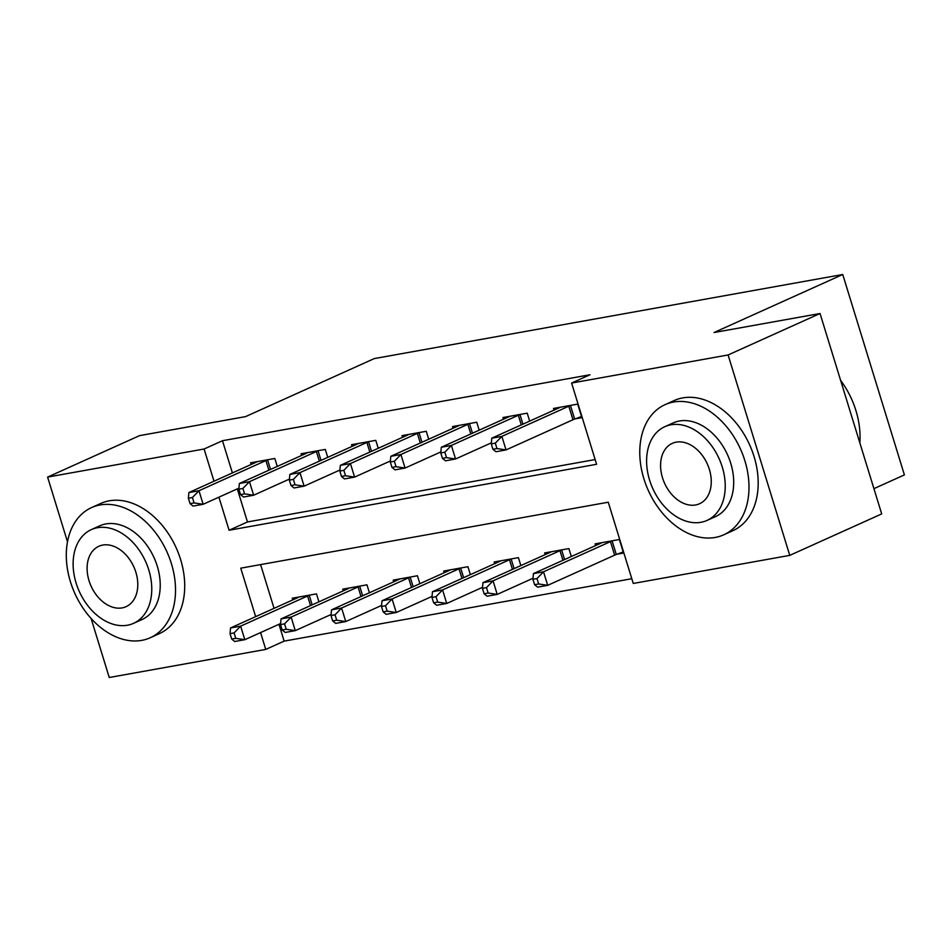 <?xml version="1.0" encoding="UTF-8"?>
<svg xmlns="http://www.w3.org/2000/svg" width="952" height="952" viewBox="0 0 952 952"><rect width="100%" height="100%" fill="white"/><g stroke="black" fill="none" stroke-linecap="round" stroke-linejoin="round"><path stroke-width="1.43" d="M873.924 488.65L904.4 474.905L842.746 274.497L374.279 358.583L245.556 416.619L139.539 435.635L47.6 477.095L204.097 449.011L214.01 481.236M842.746 274.497L714.024 332.534L820.041 313.505L881.695 513.913L789.755 555.373L633.258 583.457L608.257 502.216L240.749 568.165L255.66 616.646M278.96 624.298L284.136 641.124L631.807 578.721M284.136 641.124L265.751 649.419L109.254 677.503L91.094 618.479M260.598 564.607L274.057 608.352M616.967 554.242L623.536 553.064L619.371 539.522L595.143 543.866L595.654 545.555M571.331 556.515L568.891 548.578L544.663 552.933L545.175 554.611M520.851 565.583L518.412 557.646L494.171 561.989L494.695 563.679M470.371 574.639L467.92 566.702L443.692 571.045L444.215 572.735M419.892 583.707L417.44 575.758L393.212 580.113L393.735 581.791M369.4 592.763L366.96 584.825L342.732 589.169L343.244 590.859M318.92 601.819L316.48 593.881L292.252 598.225L292.764 599.915M218.912 497.182L229.087 530.252L596.595 464.29L571.605 383.049L589.99 374.755L222.482 440.716L232.395 472.942M237.298 488.888L247.472 521.958L595.143 459.566M575.305 418.832L581.874 417.654L577.709 404.112L553.481 408.456L554.005 410.145M529.669 421.117L527.23 413.168L503.001 417.523L503.513 419.201M479.189 430.173L476.75 422.236L452.521 426.579L453.033 428.269M428.709 439.229L426.27 431.292L402.041 435.635L402.553 437.325M378.23 448.297L375.79 440.348L351.55 444.703L352.073 446.381M327.75 457.353L325.298 449.415L301.07 453.759L301.594 455.449M277.27 466.409L274.819 458.471L250.59 462.815L251.114 464.505M820.041 313.505L728.101 354.965L789.755 555.373M67.497 541.783L47.6 477.095M222.482 440.716L204.097 449.011M571.605 383.049L728.101 354.965M260.574 632.592L265.751 649.419M247.472 521.958L229.087 530.252M571.14 405.29L570.474 405.54A5.712 0.702 -17.1 0 0 568.808 406.207L501.871 436.385L491.779 438.194L558.717 408.015A5.712 0.702 -17.1 0 0 559.788 407.456L560.05 407.277M581.541 416.536L574.639 419.082A5.712 0.702 -17.1 0 0 572.973 419.749L506.036 449.927L495.944 451.736L492.946 449.284L496.98 448.559L495.314 443.144L491.28 443.87L492.946 449.284M495.314 443.144L501.871 436.385L506.036 449.927L496.98 448.559M491.779 438.194L491.28 443.87M601.712 542.688L601.45 542.866A5.712 0.702 162.9 0 1 600.367 543.425L533.429 573.604L543.533 571.795L547.697 585.337L614.635 555.159A5.712 0.702 162.9 0 1 616.301 554.492L623.191 551.946M538.642 583.969L547.697 585.337L537.594 587.146L534.596 584.695L538.642 583.969L536.976 578.554L532.93 579.28L534.596 584.695M536.976 578.554L543.533 571.795L610.47 541.617A5.712 0.702 162.9 0 1 612.124 540.95L612.802 540.7M532.93 579.28L533.429 573.604M520.661 414.346L519.994 414.596A5.712 0.702 -17.1 0 0 518.328 415.262L451.391 445.441L441.3 447.262L508.225 417.083A5.712 0.702 -17.1 0 0 509.308 416.512L509.57 416.345M491.363 442.847L455.556 458.983L445.465 460.804L442.454 458.352L446.5 457.626L444.834 452.212L440.788 452.938L442.454 458.352M444.834 452.212L451.391 445.441L455.556 458.983L446.5 457.626M441.3 447.262L440.788 452.938M470.181 423.414L469.503 423.652A5.712 0.702 -17.1 0 0 467.848 424.33L400.911 454.509L390.808 456.317L457.745 426.139A5.712 0.702 -17.1 0 0 458.828 425.568L459.09 425.401M440.883 451.902L405.076 468.051L394.985 469.86L391.974 467.408L396.02 466.682L394.354 461.268L390.308 461.994L391.974 467.408M394.354 461.268L400.911 454.509L405.076 468.051L396.02 466.682M390.808 456.317L390.308 461.994M419.701 432.47L419.023 432.72A5.712 0.702 -17.1 0 0 417.357 433.386L350.431 463.565L340.328 465.373L407.266 435.195A5.712 0.702 -17.1 0 0 408.348 434.636L408.61 434.457M390.403 460.958L354.596 477.107L344.493 478.915L341.494 476.464L345.528 475.75L343.862 470.324L339.828 471.05L341.494 476.464M343.862 470.324L350.431 463.565L354.596 477.107L345.528 475.75M340.328 465.373L339.828 471.05M551.232 551.755L550.97 551.922A5.712 0.702 162.9 0 1 549.887 552.493L482.95 582.672L493.053 580.851L497.218 594.393L533.025 578.257M488.15 593.037L497.218 594.393L487.115 596.214L484.116 593.762L488.15 593.037L486.484 587.622L482.45 588.348L484.116 593.762M486.484 587.622L493.053 580.851L559.978 550.673A5.712 0.702 162.9 0 1 561.644 550.006L562.323 549.756M482.45 588.348L482.95 582.672M500.74 560.811L500.49 560.978A5.712 0.702 162.9 0 1 499.407 561.549L432.47 591.727L442.561 589.919L446.738 603.461L482.545 587.313M437.67 602.092L446.738 603.461L436.635 605.27L433.636 602.818L437.67 602.092L436.004 596.678L431.97 597.404L433.636 602.818M436.004 596.678L442.561 589.919L509.498 559.74A5.712 0.702 162.9 0 1 511.164 559.062L511.843 558.824M431.97 597.404L432.47 591.727M450.26 569.867L449.998 570.046A5.712 0.702 162.9 0 1 448.927 570.605L381.99 600.783L392.081 598.975L396.246 612.517L432.065 596.368M387.19 611.148L396.246 612.517L386.155 614.326L383.156 611.874L387.19 611.148L385.524 605.734L381.49 606.46L383.156 611.874M385.524 605.734L392.081 598.975L459.019 568.796A5.712 0.702 162.9 0 1 460.685 568.13L461.351 567.88M381.49 606.46L381.99 600.783M369.221 441.526L368.543 441.776A5.712 0.702 -17.1 0 0 366.877 442.454L299.951 472.632L289.848 474.441L356.786 444.263A5.712 0.702 -17.1 0 0 357.869 443.692L358.119 443.525M339.923 470.026L304.116 486.163L294.013 487.983L291.014 485.532L295.049 484.806L293.383 479.392L289.349 480.117L291.014 485.532M293.383 479.392L299.951 472.632L304.116 486.163L295.049 484.806M289.848 474.441L289.349 480.117M399.78 578.935L399.519 579.102A5.712 0.702 162.9 0 1 398.436 579.673L331.51 609.851L341.601 608.03L345.766 621.573L381.573 605.436M336.71 620.216L345.766 621.573L335.675 623.393L332.664 620.942L336.71 620.216L335.044 614.802L330.998 615.527L332.664 620.942M335.044 614.802L341.601 608.03L408.539 577.852A5.712 0.702 162.9 0 1 410.205 577.186L410.871 576.936M330.998 615.527L331.51 609.851M859.846 442.894A71.388 50.527 -114.3 0 0 840.604 380.372M715.214 537.452A71.388 50.527 -114.3 0 0 723.722 534.822A71.388 50.527 -114.3 0 0 742.834 454.77A71.388 50.527 -114.3 0 0 673.552 402.041A71.388 50.527 -114.3 0 0 665.043 404.671A71.388 50.527 -114.3 0 0 645.92 484.711A71.388 50.527 -114.3 0 0 715.214 537.452M723.722 534.822L732.909 530.669A71.388 50.527 -114.3 0 0 752.032 450.629A71.388 50.527 -114.3 0 0 682.751 397.888A71.388 50.527 -114.3 0 0 674.23 400.518L665.043 404.671M664.793 426.698L673.254 422.89A51.396 36.378 65.7 0 1 679.383 420.998A51.396 36.378 65.7 0 1 729.268 458.971A51.396 36.378 65.7 0 1 715.499 516.603L707.05 520.411A51.396 36.378 -114.3 0 0 720.807 462.779A51.396 36.378 -114.3 0 0 670.922 424.806A51.396 36.378 -114.3 0 0 664.793 426.698A51.396 36.378 -114.3 0 0 651.037 484.342A51.396 36.378 -114.3 0 0 700.922 522.303A51.396 36.378 -114.3 0 0 707.05 520.411M676.253 442.144A33.118 23.443 -114.3 0 0 672.302 443.358A33.118 23.443 -114.3 0 0 663.437 480.51A33.118 23.443 -114.3 0 0 695.591 504.976A33.118 23.443 -114.3 0 0 699.53 503.751A33.118 23.443 -114.3 0 0 708.407 466.611A33.118 23.443 -114.3 0 0 676.253 442.144M141.729 640.375A71.388 50.527 -114.3 0 0 150.249 637.745A71.388 50.527 -114.3 0 0 169.361 557.693A71.388 50.527 -114.3 0 0 100.079 504.965A71.388 50.527 -114.3 0 0 91.559 507.594A71.388 50.527 -114.3 0 0 72.447 587.634A71.388 50.527 -114.3 0 0 141.729 640.375M150.249 637.745L159.436 633.592A71.388 50.527 -114.3 0 0 178.56 553.552A71.388 50.527 -114.3 0 0 109.266 500.812A71.388 50.527 -114.3 0 0 100.757 503.441L91.559 507.594M91.321 529.621L99.781 525.813A51.396 36.378 65.7 0 1 105.91 523.921A51.396 36.378 65.7 0 1 155.795 561.882A51.396 36.378 65.7 0 1 142.026 619.526L133.566 623.334A51.396 36.378 -114.3 0 0 147.334 565.702A51.396 36.378 -114.3 0 0 97.449 527.729A51.396 36.378 -114.3 0 0 91.321 529.621A51.396 36.378 -114.3 0 0 77.552 587.265A51.396 36.378 -114.3 0 0 127.437 625.226A51.396 36.378 -114.3 0 0 133.566 623.334M102.78 545.068A33.118 23.443 -114.3 0 0 98.829 546.281A33.118 23.443 -114.3 0 0 89.964 583.421A33.118 23.443 -114.3 0 0 122.106 607.9A33.118 23.443 -114.3 0 0 126.057 606.674A33.118 23.443 -114.3 0 0 134.934 569.534A33.118 23.443 -114.3 0 0 102.78 545.068M318.73 450.593L318.063 450.832A5.712 0.702 -17.1 0 0 316.397 451.51L249.46 481.688L239.368 483.497L306.306 453.319A5.712 0.702 -17.1 0 0 307.377 452.759L307.639 452.581M289.444 479.082L253.625 495.23L243.534 497.039L240.535 494.588L244.569 493.862L242.903 488.447L238.869 489.173L240.535 494.588M242.903 488.447L249.46 481.688L253.625 495.23L244.569 493.862M239.368 483.497L238.869 489.173M349.301 587.991L349.039 588.158A5.712 0.702 162.9 0 1 347.956 588.729L281.03 618.907L291.122 617.098L295.287 630.64L331.094 614.492M286.231 629.272L295.287 630.64L285.195 632.449L282.185 629.998L286.231 629.272L284.565 623.857L280.519 624.583L282.185 629.998M284.565 623.857L291.122 617.098L358.059 586.92A5.712 0.702 162.9 0 1 359.725 586.242L360.392 586.004M280.519 624.583L281.03 618.907M268.25 459.649L267.583 459.899A5.712 0.702 -17.1 0 0 265.917 460.566L198.98 490.744L188.889 492.553L255.814 462.375A5.712 0.702 -17.1 0 0 256.897 461.815L257.159 461.637M238.952 488.138L203.145 504.286L193.054 506.095L190.055 503.644L194.089 502.93L192.423 497.503L188.377 498.229L190.055 503.644M192.423 497.503L198.98 490.744L203.145 504.286L194.089 502.93M188.889 492.553L188.377 498.229M298.821 597.047L298.559 597.225A5.712 0.702 162.9 0 1 297.476 597.785L230.539 627.963L240.642 626.154L244.807 639.696L280.614 623.548M235.751 638.34L244.807 639.696L234.704 641.505L231.705 639.054L235.751 638.34L234.073 632.913L230.039 633.639L231.705 639.054M234.073 632.913L240.642 626.154L307.567 595.976A5.712 0.702 162.9 0 1 309.233 595.309L309.912 595.059M230.039 633.639L230.539 627.963M570.474 405.54L574.639 419.082M568.808 406.207L572.973 419.749M614.635 555.159L610.47 541.617M616.301 554.492L612.124 540.95M519.994 414.596L522.934 424.152M518.328 415.262L521.291 424.889M469.503 423.652L472.454 433.208M467.848 424.33L470.8 433.957M419.023 432.72L421.962 442.275M417.357 433.386L420.32 443.013M562.941 560.3L559.978 550.673M564.584 559.562L561.644 550.006M512.462 569.367L509.498 559.74M514.104 568.618L511.164 559.062M461.982 578.423L459.019 568.796M463.624 577.685L460.685 568.13M368.543 441.776L371.482 451.331M366.877 442.454L369.84 452.069M411.502 587.479L408.539 577.852M413.144 586.741L410.205 577.186M318.063 450.832L321.002 460.387M316.397 451.51L319.36 461.137M361.01 596.547L358.059 586.92M362.664 595.797L359.725 586.242M267.583 459.899L270.523 469.455M265.917 460.566L268.88 470.193M310.53 605.603L307.567 595.976M312.173 604.865L309.233 595.309"/></g></svg>
